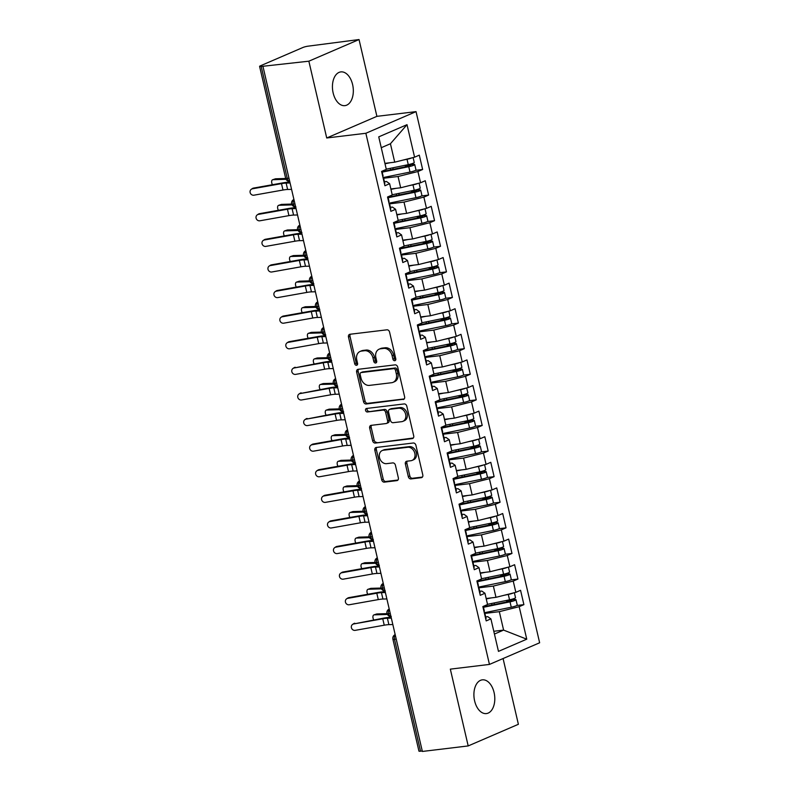 <?xml version="1.0" encoding="UTF-8"?>
<svg xmlns="http://www.w3.org/2000/svg" width="791" height="791" viewBox="0 0 791 791"><rect width="100%" height="100%" fill="white"/><g stroke="black" fill="none" stroke-linecap="round" stroke-linejoin="round"><path stroke-width="1.19" d="M394.749 360.706A1.819 1.424 -113.3 0 0 395.777 358.778L389.567 332.082A2.61 2.037 -113.3 0 0 386.928 329.817L349.948 334.267A2.61 2.037 -113.3 0 0 349.503 334.385A2.61 2.037 -113.3 0 0 348.485 337.025L354.694 363.722A1.819 1.424 -113.3 0 0 357.572 363.376L356.771 359.925A8.335 6.516 -113.3 0 1 360.034 351.471A8.335 6.516 -113.3 0 1 361.467 351.095L364.552 350.72A8.335 6.516 -113.3 0 1 372.996 357.967L373.797 361.418A1.819 1.424 -113.3 0 0 376.674 361.072L375.873 357.621A8.335 6.516 -113.3 0 1 379.136 349.177A8.335 6.516 -113.3 0 1 380.57 348.791L383.655 348.416A8.335 6.516 -113.3 0 1 392.099 355.663L392.9 359.124A1.819 1.424 -113.3 0 0 394.749 360.706M494.078 692.511A16.987 10.323 83.1 0 0 482.322 679.845A16.987 10.323 83.1 0 0 474.62 700.905A16.987 10.323 83.1 0 0 486.386 713.581A16.987 10.323 83.1 0 0 494.078 692.511M352.608 84.568A16.987 10.323 83.1 0 0 340.842 71.902A16.987 10.323 83.1 0 0 333.149 92.962A16.987 10.323 83.1 0 0 344.906 105.638A16.987 10.323 83.1 0 0 352.608 84.568M408.324 476.666A2.61 2.037 -113.3 0 0 410.964 478.931L421.336 477.675A2.61 2.037 -113.3 0 0 421.781 477.556A2.61 2.037 -113.3 0 0 422.799 474.916L415.908 445.274A2.61 2.037 -113.3 0 0 413.268 443.009L376.289 447.459A2.61 2.037 -113.3 0 0 375.844 447.577A2.61 2.037 -113.3 0 0 374.825 450.217L381.727 479.87A2.61 2.037 -113.3 0 0 384.367 482.134L396.894 480.621A2.61 2.037 -113.3 0 0 397.339 480.503A2.61 2.037 -113.3 0 0 398.357 477.863L395.411 465.177A2.61 2.037 -113.3 0 0 392.771 462.913L386.552 463.655A6.971 5.448 -113.3 0 1 379.71 458.355A6.971 5.448 -113.3 0 1 382.231 450.534A6.971 5.448 -113.3 0 1 383.427 450.217L407.77 447.281A6.971 5.448 -113.3 0 1 414.613 452.59A6.971 5.448 -113.3 0 1 412.091 460.402A6.971 5.448 -113.3 0 1 410.895 460.728L406.841 461.212A2.61 2.037 -113.3 0 0 406.396 461.331A2.61 2.037 -113.3 0 0 405.368 463.971L408.324 476.666L409.847 476.004A2.61 2.037 -113.3 0 0 412.477 478.268L422.414 477.072M308.856 61.194L326.723 137.98L376.902 116.346L359.035 39.55L308.856 61.194L261.198 66.464L287.242 178.39L288.962 178.183M326.723 137.98L365.857 133.274L489.451 664.42L450.326 669.137L468.193 745.933L422.364 751.45L263.027 66.711M403.153 399.534A2.61 2.037 -113.3 0 0 403.598 399.415A2.61 2.037 -113.3 0 0 404.616 396.775L397.715 367.133A2.61 2.037 -113.3 0 0 395.085 364.869L358.105 369.318A2.61 2.037 -113.3 0 0 357.661 369.437A2.61 2.037 -113.3 0 0 356.642 372.077L363.544 401.729A2.61 2.037 -113.3 0 0 366.174 403.993L403.993 399.178M406.811 406.198L413.713 435.851A2.61 2.037 -113.3 0 1 412.684 438.491A2.61 2.037 -113.3 0 1 412.24 438.61L375.27 443.059A2.61 2.037 -113.3 0 1 372.63 440.795L369.674 428.109A2.61 2.037 -113.3 0 1 370.702 425.469A2.61 2.037 -113.3 0 1 371.147 425.35L386.146 423.541A2.61 2.037 -113.3 0 0 386.591 423.422A2.61 2.037 -113.3 0 0 387.61 420.782L385.652 412.368A2.61 2.037 -113.3 0 0 383.012 410.104L367.4 411.982A1.819 1.424 -113.3 0 1 366.589 408.463L404.171 403.934A2.61 2.037 -113.3 0 1 406.811 406.198M365.857 133.274L416.036 111.63L539.64 642.776L489.451 664.42M407.019 124.671L414.583 157.182L394.719 162.175L390.428 143.744L407.019 124.671L378.741 136.863L386.305 169.373L381.588 171.41L384.92 185.747L389.637 183.71L392.257 194.972L387.541 197.008L390.883 211.345L395.599 209.308L398.219 220.57L393.503 222.607L396.835 236.934L401.551 234.907L404.171 246.169L399.455 248.206L402.797 262.533L407.503 260.506L410.134 271.768L405.417 273.795L408.749 288.132L413.466 286.105L416.086 297.367L411.369 299.394L414.711 313.73L419.418 311.703L422.038 322.965L417.332 324.992L420.664 339.329L425.38 337.292L428 348.564L423.284 350.591L426.626 364.928L431.332 362.891L433.952 374.153L429.246 376.19L432.578 390.527L437.294 388.49L439.915 399.752L435.198 401.788L438.53 416.125L443.247 414.089L445.867 425.35L441.16 427.387L444.493 441.724L449.209 439.687L451.829 450.949L447.113 452.986L450.445 467.323L455.161 465.286L457.781 476.548L453.065 478.585L456.407 492.912L461.123 490.885L463.744 502.147L459.027 504.183L462.359 518.51L467.076 516.483L469.696 527.745L464.979 529.772L468.321 544.109L473.028 542.082L475.658 553.344L470.942 555.371L474.274 569.708L478.99 567.671L481.61 578.943L476.894 580.97L480.236 595.307L484.942 593.27L487.563 604.532L482.856 606.568L486.188 620.905L490.904 618.869L487.76 616.654L485.704 616.901M415.611 170.322L422.641 169.482L419.299 155.145L414.583 157.182M422.641 169.482L417.925 171.509L420.545 182.78L400.671 187.774L390.853 188.95M421.563 195.921L428.593 195.08L425.261 180.744L420.545 182.78M428.593 195.08L423.877 197.107L426.497 208.369L406.623 213.362L396.815 214.549M427.526 221.52L434.546 220.679L431.214 206.342L426.497 208.369M434.546 220.679L429.839 222.706L432.459 233.968L412.586 238.961L402.767 240.148M433.478 247.118L440.508 246.278L437.176 231.941L432.459 233.968M440.508 246.278L435.792 248.305L438.412 259.567L418.538 264.56L408.729 265.746M439.44 272.717L446.46 271.867L443.128 257.54L438.412 259.567M446.46 271.867L441.754 273.904L444.374 285.165L424.5 290.159L414.682 291.345M445.392 298.316L452.422 297.465L449.08 283.138L444.374 285.165M452.422 297.465L447.706 299.502L450.326 310.764L430.452 315.757L420.644 316.944M451.354 323.915L458.375 323.064L455.043 308.727L450.326 310.764M458.375 323.064L453.658 325.101L456.288 336.363L436.414 341.356L426.596 342.543M457.307 349.513L464.337 348.663L460.995 334.326L456.288 336.363M464.337 348.663L459.62 350.7L462.241 361.962L442.367 366.955L432.558 368.131M463.259 375.112L470.289 374.262L466.957 359.925L462.241 361.962M470.289 374.262L465.573 376.298L468.193 387.56L448.329 392.554L438.511 393.73M469.221 400.711L476.251 399.86L472.909 385.524L468.193 387.56M476.251 399.86L471.535 401.887L474.155 413.159L454.281 418.152L444.473 419.329M475.173 426.3L482.203 425.459L478.871 411.122L474.155 413.159M482.203 425.459L477.487 427.486L480.107 438.748L460.243 443.751L450.425 444.928M481.136 451.898L488.166 451.058L484.824 436.721L480.107 438.748M488.166 451.058L483.449 453.085L486.07 464.347L466.196 469.34L456.377 470.526M487.088 477.497L494.118 476.657L490.786 462.32L486.07 464.347M494.118 476.657L489.402 478.684L492.022 489.945L472.148 494.939L462.34 496.125M493.05 503.096L500.07 502.245L496.738 487.918L492.022 489.945M500.07 502.245L495.364 504.282L497.984 515.544L478.11 520.537L468.292 521.724M499.002 528.695L506.032 527.844L502.7 513.517L497.984 515.544M506.032 527.844L501.316 529.881L503.936 541.143L484.062 546.136L474.254 547.323M504.965 554.293L511.985 553.443L508.653 539.106L503.936 541.143M511.985 553.443L507.278 555.48L509.898 566.742L490.025 571.735L480.206 572.921M510.917 579.892L517.947 579.042L514.605 564.705L509.898 566.742M517.947 579.042L513.23 581.078L515.851 592.34L495.977 597.334L486.168 598.51M516.879 605.491L523.899 604.64L520.567 590.304L515.851 592.34M523.899 604.64L519.183 606.677L526.757 639.187L498.468 651.379L490.904 618.869M479.751 591.302L481.798 591.055L484.942 593.27M493.792 631.277L503.6 630.101L499.319 611.67L484.893 613.401M519.183 606.677L499.319 611.67M494.434 634.056L503.6 630.101L526.757 639.187M473.789 565.703L475.846 565.456L478.99 567.671M495.977 597.334L493.357 586.072L478.931 587.812M513.23 581.078L493.357 586.072M467.837 540.105L469.884 539.857L473.028 542.082M490.025 571.735L487.404 560.473L472.978 562.213M507.278 555.48L487.404 560.473M461.875 514.506L463.931 514.259L467.076 516.483M484.062 546.136L481.442 534.874L467.016 536.614M501.316 529.881L481.442 534.874M455.923 488.907L457.969 488.66L461.123 490.885M478.11 520.537L475.49 509.275L461.064 511.016M495.364 504.282L475.49 509.275M449.96 463.308L452.017 463.061L455.161 465.286M472.148 494.939L469.528 483.677L455.112 485.417M489.402 478.684L469.528 483.677M444.008 437.71L446.065 437.463L449.209 439.687M466.196 469.34L463.575 458.078L449.15 459.818M483.449 453.085L463.575 458.078M438.046 412.121L440.103 411.874L443.247 414.089M460.243 443.751L457.613 432.479L443.197 434.219M477.487 427.486L457.613 432.479M432.094 386.522L434.15 386.275L437.294 388.49M454.281 418.152L451.661 406.89L437.235 408.621M471.535 401.887L451.661 406.89M426.131 360.923L428.188 360.676L431.332 362.891M448.329 392.554L445.709 381.292L431.283 383.022M465.573 376.298L445.709 381.292M420.179 335.325L422.236 335.077L425.38 337.292M442.367 366.955L439.747 355.693L425.321 357.423M459.62 350.7L439.747 355.693M414.227 309.726L416.274 309.479L419.418 311.703M436.414 341.356L433.794 330.094L419.368 331.834M453.658 325.101L433.794 330.094M408.265 284.127L410.321 283.88L413.466 286.105M430.452 315.757L427.832 304.495L413.406 306.236M447.706 299.502L427.832 304.495M402.312 258.528L404.359 258.281L407.503 260.506M424.5 290.159L421.88 278.897L407.454 280.637M441.754 273.904L421.88 278.897M396.35 232.93L398.407 232.683L401.551 234.907M418.538 264.56L415.918 253.298L401.492 255.038M435.792 248.305L415.918 253.298M390.398 207.331L392.445 207.084L395.599 209.308M412.586 238.961L409.965 227.699L395.54 229.439M429.839 222.706L409.965 227.699M384.436 181.742L386.492 181.495L389.637 183.71M406.623 213.362L404.003 202.101L389.587 203.841M423.877 197.107L404.003 202.101M359.035 39.55L308.342 46.135A3.985 0.564 -13.1 0 0 302.913 47.49L260.338 65.851A3.985 0.564 -13.1 0 0 259.596 66.375A3.985 0.564 -13.1 0 0 261.198 66.464M400.671 187.774L398.051 176.502L383.625 178.242M417.925 171.509L398.051 176.502M422.265 750.995L420.545 751.193A3.985 0.564 166.9 0 1 418.943 751.114L392.9 639.187A3.985 0.564 166.9 0 0 394.491 639.276L420.545 751.193M468.193 745.933L518.382 724.289L503.076 658.547M376.902 116.346L416.036 111.63M390.428 143.744L381.252 147.699M394.719 162.175L384.901 163.351M294.954 203.9L293.234 204.108A3.985 0.564 166.9 0 1 291.632 204.029L291.632 204.029A3.985 3.985 0 0 1 293.916 199.48M300.906 229.499L299.186 229.706A3.985 0.564 166.9 0 1 297.594 229.627L297.594 229.627A3.985 3.985 0 0 1 299.878 225.079M306.868 255.097L305.148 255.305A3.985 0.564 166.9 0 1 303.546 255.226L303.546 255.226A3.985 3.985 0 0 1 305.83 250.668M312.821 280.696L311.1 280.904A3.985 0.564 166.9 0 1 309.508 280.825A3.985 0.564 166.9 0 1 309.499 280.825A3.985 3.985 0 0 1 311.792 276.267M318.773 306.295L317.053 306.503A3.985 0.564 166.9 0 1 315.461 306.424L315.461 306.424A3.985 3.985 0 0 1 317.745 301.865M324.735 331.894L323.015 332.101A3.985 0.564 166.9 0 1 321.413 332.022L321.413 332.022A3.985 3.985 0 0 1 323.707 327.464M330.687 357.492L328.967 357.7A3.985 0.564 166.9 0 1 327.375 357.621L327.375 357.621A3.985 3.985 0 0 1 329.659 353.063M336.65 383.091L334.929 383.299A3.985 0.564 166.9 0 1 333.327 383.22A3.985 0.564 166.9 0 1 333.327 383.21A3.985 3.985 0 0 1 335.621 378.662M342.602 408.69L340.881 408.898A3.985 0.564 166.9 0 1 339.29 408.818A3.985 0.564 166.9 0 1 339.29 408.809A3.985 3.985 0 0 1 341.574 404.26M348.564 434.279L346.844 434.486A3.985 0.564 166.9 0 1 345.242 434.407L345.242 434.407A3.985 3.985 0 0 1 347.536 429.859M354.516 459.878L352.796 460.085A3.985 0.564 166.9 0 1 351.204 460.006L351.204 460.006A3.985 3.985 0 0 1 353.488 455.458M360.478 485.476L358.758 485.684A3.985 0.564 166.9 0 1 357.156 485.605L357.156 485.605A3.985 3.985 0 0 1 359.44 481.057M366.431 511.075L364.71 511.283A3.985 0.564 166.9 0 1 363.118 511.204L363.118 511.204A3.985 3.985 0 0 1 365.402 506.645M372.393 536.674L370.672 536.881A3.985 0.564 166.9 0 1 369.071 536.802L369.071 536.802A3.985 3.985 0 0 1 371.355 532.244M378.345 562.272L376.625 562.48A3.985 0.564 166.9 0 1 375.033 562.401A3.985 0.564 166.9 0 1 375.023 562.401A3.985 3.985 0 0 1 377.317 557.843M384.297 587.871L382.577 588.079A3.985 0.564 166.9 0 1 380.985 588L380.985 588A3.985 3.985 0 0 1 383.269 583.442M390.26 613.47L388.539 613.678A3.985 0.564 166.9 0 1 386.937 613.598A3.985 0.564 166.9 0 1 386.937 613.589A3.985 3.985 0 0 1 389.231 609.04M395.688 359.984A1.819 1.424 -113.3 0 1 394.422 358.461L393.611 355.011A8.335 6.516 -113.3 0 0 385.168 347.763L383.655 348.416M379.136 349.177L380.659 348.515A8.335 6.516 -113.3 0 1 382.093 348.129L385.168 347.763M360.034 351.471L361.556 350.818A8.335 6.516 -113.3 0 1 362.99 350.433L366.075 350.067A8.335 6.516 -113.3 0 1 374.519 357.314L375.32 360.765A1.819 1.424 -113.3 0 0 376.585 362.288M350.393 334.217A2.61 2.037 -113.3 0 0 350.008 336.373L356.217 363.069A1.819 1.424 -113.3 0 0 357.483 364.582M358.55 369.268A2.61 2.037 -113.3 0 0 358.165 371.424L365.056 401.067A2.61 2.037 -113.3 0 0 367.696 403.341L404.231 398.931M395.49 370.237A1.819 1.424 -113.3 0 0 393.641 368.655L361.19 372.561A1.819 1.424 -113.3 0 0 360.162 374.499L361.003 378.138A8.335 6.516 -113.3 0 0 369.446 385.385L391.634 382.715A8.335 6.516 -113.3 0 0 393.068 382.33A8.335 6.516 -113.3 0 0 396.331 373.886L395.49 370.237L397.003 369.585A1.819 1.424 -113.3 0 0 395.164 367.993L393.641 368.655M362.12 372.166A1.819 1.424 -113.3 0 1 362.703 371.908L395.164 367.993M393.068 382.33L394.58 381.677A8.335 6.516 -113.3 0 0 397.853 373.223L396.331 373.886M397.003 369.585L397.853 373.223M413.317 438.006L375.27 443.059M371.592 425.291A2.61 2.037 -113.3 0 0 371.197 427.456L374.153 440.142A2.61 2.037 -113.3 0 0 376.793 442.406M386.591 423.422L388.114 422.77A2.61 2.037 -113.3 0 0 389.132 420.13L387.175 411.706A2.61 2.037 -113.3 0 0 384.535 409.441L367.4 411.982M367.242 408.383A1.819 1.424 -113.3 0 0 368.922 411.32M401.699 421.672A6.971 5.448 -113.3 0 0 402.896 421.346A6.971 5.448 -113.3 0 0 405.417 413.525A6.971 5.448 -113.3 0 0 398.575 408.225L389.993 409.263A2.61 2.037 -113.3 0 0 389.548 409.382A2.61 2.037 -113.3 0 0 388.529 412.022L390.487 420.436A2.61 2.037 -113.3 0 0 393.127 422.701L401.699 421.672M402.896 421.346L404.419 420.693A6.971 5.448 -113.3 0 0 406.94 412.872A6.971 5.448 -113.3 0 0 400.098 407.573L398.575 408.225M389.548 409.382L391.07 408.72A2.61 2.037 -113.3 0 1 391.515 408.601L400.098 407.573M407.286 461.163A2.61 2.037 -113.3 0 0 406.89 463.318L409.847 476.004M412.091 460.402L413.614 459.749A6.971 5.448 -113.3 0 0 416.135 451.928A6.971 5.448 -113.3 0 0 409.283 446.628L407.77 447.281M382.231 450.534L383.754 449.881A6.971 5.448 -113.3 0 1 384.95 449.565L409.283 446.628M376.734 447.409A2.61 2.037 -113.3 0 0 376.348 449.565L383.24 479.208A2.61 2.037 -113.3 0 0 385.879 481.482L397.972 480.018M412.052 157.814A5.31 0.742 166.9 0 1 412.022 157.824A5.31 0.742 166.9 0 1 407.029 159.278L402.866 160.128M386.245 169.155L408.275 164.647A5.31 0.742 -13.1 0 0 413.268 163.203A5.31 0.742 -13.1 0 0 414.257 162.501L413.11 157.547M382.093 171.647L410.727 165.695M382.201 172.122L408.759 166.693A5.31 0.742 -13.1 0 0 413.752 165.25A5.31 0.742 -13.1 0 0 414.731 164.558A5.31 0.742 -13.1 0 0 412.635 164.439L407.81 165.012A1.058 0.831 66.8 0 1 407.246 164.854M414.731 164.558L415.987 169.927A5.31 0.742 166.9 0 1 414.998 170.629A5.31 0.742 166.9 0 1 410.005 172.072L383.022 177.589M275.05 178.993A3.322 1.879 71.3 0 1 275.337 178.845A3.322 1.879 71.3 0 1 275.654 178.786L272.964 179.695A3.322 1.879 -108.7 0 0 272.638 179.755A3.322 1.879 -108.7 0 0 272.5 184.708M404.913 165.339A1.058 0.831 -113.2 0 0 405.823 165.873L410.638 165.299M390.171 162.719L384.999 163.777M285.689 178.489L275.654 178.786M272.964 179.695L286.026 179.3M252.448 188.792A3.322 3.075 -123.5 0 0 250.332 193.133A3.322 3.075 -123.5 0 0 253.941 195.189L282.98 190.028L281.487 183.631L252.448 188.792L253.535 188.08L282.575 182.919A13.269 1.859 166.9 0 1 288.844 182.167L289.882 182.138M251.36 189.227L252.448 188.505A3.322 3.075 56.5 0 1 253.535 188.08M381.994 171.232L383.091 175.948A5.31 0.742 166.9 0 1 382.735 176.334M384.466 183.759A5.31 0.742 -13.1 0 0 384.822 183.374L383.566 177.995A5.31 0.742 166.9 0 1 383.21 178.38M290.079 182.978L286.134 183.077A9.818 1.374 -13.1 0 0 281.487 183.631M291.572 189.375L287.617 189.474A9.818 1.374 -13.1 0 0 282.98 190.028M418.014 183.413A5.31 0.742 166.9 0 1 417.974 183.423A5.31 0.742 166.9 0 1 412.981 184.867L408.818 185.717M392.207 194.754L414.237 190.245A5.31 0.742 -13.1 0 0 419.23 188.802A5.31 0.742 -13.1 0 0 420.219 188.1L419.062 183.146M388.045 197.246L416.689 191.293M388.163 197.72L414.711 192.292A5.31 0.742 -13.1 0 0 419.705 190.849A5.31 0.742 -13.1 0 0 420.693 190.147A5.31 0.742 -13.1 0 0 418.587 190.038L413.772 190.611A1.058 0.831 66.8 0 1 413.209 190.453M420.693 190.147L421.939 195.525A5.31 0.742 166.9 0 1 420.96 196.227A5.31 0.742 166.9 0 1 415.957 197.671L388.984 203.188M281.003 204.592A3.322 1.879 71.3 0 1 281.289 204.444A3.322 1.879 71.3 0 1 281.616 204.385L278.916 205.294A3.322 1.879 -108.7 0 0 278.6 205.353A3.322 1.879 -108.7 0 0 278.452 210.307M410.865 190.938A1.058 0.831 -113.2 0 0 411.775 191.471L416.59 190.898M396.133 188.317L390.952 189.375M291.652 204.078L281.616 204.385M278.916 205.294L291.978 204.899M423.966 209.012A5.31 0.742 166.9 0 1 423.936 209.022A5.31 0.742 166.9 0 1 418.943 210.465L414.781 211.316M398.16 220.343L420.189 215.844A5.31 0.742 -13.1 0 0 425.182 214.401A5.31 0.742 -13.1 0 0 426.171 213.699L425.014 208.745M394.007 222.844L422.641 216.892M394.116 223.319L420.664 217.891A5.31 0.742 -13.1 0 0 425.667 216.447A5.31 0.742 -13.1 0 0 426.646 215.745A5.31 0.742 -13.1 0 0 424.54 215.636L419.724 216.21A1.058 0.831 66.8 0 1 419.161 216.052M426.646 215.745L427.901 221.124A5.31 0.742 166.9 0 1 426.913 221.826A5.31 0.742 166.9 0 1 421.919 223.27L394.936 228.787M286.965 230.191A3.322 1.879 71.3 0 1 287.252 230.033A3.322 1.879 71.3 0 1 287.568 229.983L284.879 230.893A3.322 1.879 -108.7 0 0 284.552 230.952A3.322 1.879 -108.7 0 0 284.414 235.906M416.817 216.536A1.058 0.831 -113.2 0 0 417.737 217.07L422.552 216.487M402.085 213.916L396.914 214.974M297.604 229.677L287.568 229.983M284.879 230.893L297.94 230.497M429.928 234.611A5.31 0.742 166.9 0 1 429.889 234.62A5.31 0.742 166.9 0 1 424.896 236.064L420.733 236.914M404.122 245.942L426.151 241.443A5.31 0.742 -13.1 0 0 431.144 239.999A5.31 0.742 -13.1 0 0 432.133 239.297L430.976 234.344M399.959 248.433L428.603 242.491M400.068 248.918L426.626 243.49A5.31 0.742 -13.1 0 0 431.619 242.046A5.31 0.742 -13.1 0 0 432.608 241.344A5.31 0.742 -13.1 0 0 430.502 241.235L425.687 241.809A1.058 0.831 66.8 0 1 425.123 241.651M432.608 241.344L433.854 246.723A5.31 0.742 166.9 0 1 432.875 247.425A5.31 0.742 166.9 0 1 427.872 248.868L400.899 254.386M292.917 255.78A3.322 1.879 71.3 0 1 293.204 255.631A3.322 1.879 71.3 0 1 293.53 255.582L290.831 256.492A3.322 1.879 -108.7 0 0 290.515 256.551A3.322 1.879 -108.7 0 0 290.366 261.495M422.78 242.135A1.058 0.831 -113.2 0 0 423.689 242.659L428.504 242.086M408.037 239.515L402.866 240.573M303.556 255.275L293.53 255.582M290.831 256.492L303.892 256.096M435.881 260.209A5.31 0.742 166.9 0 1 435.851 260.219A5.31 0.742 166.9 0 1 430.858 261.663L426.695 262.513M410.074 271.54L432.104 267.042A5.31 0.742 -13.1 0 0 437.097 265.598A5.31 0.742 -13.1 0 0 438.085 264.896L436.929 259.942M405.921 274.032L434.556 268.09M406.03 274.517L432.578 269.088A5.31 0.742 -13.1 0 0 437.571 267.645A5.31 0.742 -13.1 0 0 438.56 266.943A5.31 0.742 -13.1 0 0 436.454 266.834L431.639 267.407A1.058 0.831 66.8 0 1 431.075 267.249M438.56 266.943L439.816 272.322A5.31 0.742 166.9 0 1 438.827 273.014A5.31 0.742 166.9 0 1 433.834 274.467L406.851 279.974M298.879 281.378A3.322 1.879 71.3 0 1 299.166 281.23A3.322 1.879 71.3 0 1 299.482 281.181L296.783 282.09A3.322 1.879 -108.7 0 0 296.467 282.14A3.322 1.879 -108.7 0 0 296.328 287.093M428.732 267.724A1.058 0.831 -113.2 0 0 429.651 268.258L434.467 267.684M414 265.114L408.828 266.171M309.518 280.874L299.482 281.181M296.783 282.09L309.854 281.695M258.41 214.391A3.322 3.075 -123.5 0 0 256.284 218.731A3.322 3.075 -123.5 0 0 259.893 220.788L288.933 215.627L287.449 209.229L258.41 214.391L259.488 213.669L288.527 208.517A13.269 1.859 166.9 0 1 294.796 207.766L295.844 207.736M257.322 214.826L258.4 214.104A3.322 3.075 56.5 0 1 259.488 213.669M387.956 196.83L389.043 201.547A5.31 0.742 166.9 0 1 388.688 201.932M390.418 209.358A5.31 0.742 -13.1 0 0 390.774 208.962L389.528 203.594A5.31 0.742 166.9 0 1 389.172 203.979M389.034 203.406A5.31 0.742 166.9 0 1 389.528 203.594M296.042 208.577L292.087 208.676A9.818 1.374 -13.1 0 0 287.449 209.229M297.525 214.974L293.58 215.073A9.818 1.374 -13.1 0 0 288.933 215.627M264.362 239.989A3.322 3.075 -123.5 0 0 262.246 244.33A3.322 3.075 -123.5 0 0 265.855 246.387L294.895 241.225L293.402 234.828L264.362 239.989L265.45 239.268L294.489 234.116A13.269 1.859 166.9 0 1 300.758 233.365L301.796 233.335M263.274 240.424L264.362 239.703A3.322 3.075 56.5 0 1 265.45 239.268M393.908 222.429L395.006 227.146A5.31 0.742 166.9 0 1 394.65 227.531M396.37 234.947A5.31 0.742 -13.1 0 0 396.736 234.561L395.48 229.192A5.31 0.742 166.9 0 1 395.124 229.578M394.986 229.004A5.31 0.742 166.9 0 1 395.48 229.192M301.994 234.176L298.049 234.274A9.818 1.374 -13.1 0 0 293.402 234.828M303.487 240.573L299.532 240.672A9.818 1.374 -13.1 0 0 294.895 241.225M270.324 265.588A3.322 3.075 -123.5 0 0 268.198 269.929A3.322 3.075 -123.5 0 0 271.807 271.985L300.847 266.824L299.364 260.427L270.324 265.588L271.402 264.866L300.442 259.705A13.269 1.859 166.9 0 1 306.71 258.964L307.758 258.934M269.237 266.023L270.314 265.301A3.322 3.075 56.5 0 1 271.402 264.866M399.86 248.028L400.958 252.734A5.31 0.742 166.9 0 1 400.602 253.13M402.332 260.546A5.31 0.742 -13.1 0 0 402.688 260.16L401.442 254.791A5.31 0.742 166.9 0 1 401.077 255.177M400.948 254.593A5.31 0.742 166.9 0 1 401.442 254.791M307.946 259.764L304.001 259.873A9.818 1.374 -13.1 0 0 299.364 260.427M309.439 266.171L305.494 266.27A9.818 1.374 -13.1 0 0 300.847 266.824M276.277 291.187A3.322 3.075 -123.5 0 0 274.161 295.527A3.322 3.075 -123.5 0 0 277.77 297.584L306.809 292.423L305.316 286.026L276.277 291.187L277.364 290.465L306.404 285.304A13.269 1.859 166.9 0 1 312.672 284.562L313.711 284.533M275.189 291.612L276.277 290.9A3.322 3.075 56.5 0 1 277.364 290.465M405.823 273.627L406.92 278.333A5.31 0.742 166.9 0 1 406.564 278.719M408.285 286.144A5.31 0.742 -13.1 0 0 408.65 285.759L407.395 280.38A5.31 0.742 166.9 0 1 407.039 280.775M406.9 280.192A5.31 0.742 166.9 0 1 407.395 280.38M313.908 285.363L309.953 285.472A9.818 1.374 -13.1 0 0 305.316 286.026M315.391 291.77L311.446 291.869A9.818 1.374 -13.1 0 0 306.809 292.423M441.843 285.798A5.31 0.742 166.9 0 1 441.803 285.818A5.31 0.742 166.9 0 1 436.81 287.262L432.647 288.112M416.036 297.139L438.066 292.64A5.31 0.742 -13.1 0 0 443.059 291.197A5.31 0.742 -13.1 0 0 444.038 290.495L442.891 285.541M411.874 299.631L440.518 293.688M411.982 300.115L438.54 294.687A5.31 0.742 -13.1 0 0 443.533 293.243A5.31 0.742 -13.1 0 0 444.522 292.541A5.31 0.742 -13.1 0 0 442.416 292.433L437.601 293.006A1.058 0.831 66.8 0 1 437.037 292.848M444.522 292.541L445.768 297.92A5.31 0.742 166.9 0 1 444.779 298.612A5.31 0.742 166.9 0 1 439.786 300.056L412.813 305.573M304.832 306.977A3.322 1.879 71.3 0 1 305.118 306.829A3.322 1.879 71.3 0 1 305.435 306.77L302.745 307.689A3.322 1.879 -108.7 0 0 302.429 307.739A3.322 1.879 -108.7 0 0 302.281 312.692M434.694 293.323A1.058 0.831 -113.2 0 0 435.604 293.856L440.419 293.283M419.952 290.712L414.781 291.76M315.471 306.473L305.435 306.77M302.745 307.689L315.807 307.294M282.239 316.786A3.322 3.075 -123.5 0 0 280.113 321.126A3.322 3.075 -123.5 0 0 283.722 323.183L312.761 318.022L311.278 311.624L282.239 316.786L283.316 316.064L312.356 310.903A13.269 1.859 166.9 0 1 318.625 310.151L319.673 310.131M281.151 317.211L282.229 316.499A3.322 3.075 56.5 0 1 283.316 316.064M411.775 299.225L412.872 303.932A5.31 0.742 166.9 0 1 412.516 304.317M414.247 311.743A5.31 0.742 -13.1 0 0 414.603 311.357L413.347 305.979A5.31 0.742 166.9 0 1 412.991 306.364M319.861 310.962L315.916 311.071A9.818 1.374 -13.1 0 0 311.278 311.624M321.354 317.359L317.409 317.468A9.818 1.374 -13.1 0 0 312.761 318.022M447.795 311.397A5.31 0.742 166.9 0 1 447.765 311.417A5.31 0.742 166.9 0 1 442.772 312.86L438.6 313.711M421.989 322.738L444.018 318.239A5.31 0.742 -13.1 0 0 449.011 316.786A5.31 0.742 -13.1 0 0 450 316.093L448.843 311.14M417.826 325.23L446.47 319.277M417.945 325.714L444.493 320.286A5.31 0.742 -13.1 0 0 449.486 318.842A5.31 0.742 -13.1 0 0 450.475 318.14A5.31 0.742 -13.1 0 0 448.368 318.031L443.553 318.605A1.058 0.831 66.8 0 1 442.99 318.447M450.475 318.14L451.73 323.519A5.31 0.742 166.9 0 1 450.741 324.211A5.31 0.742 166.9 0 1 445.748 325.655L418.765 331.172M310.794 332.576A3.322 1.879 71.3 0 1 311.081 332.428A3.322 1.879 71.3 0 1 311.397 332.368L308.698 333.288A3.322 1.879 -108.7 0 0 308.381 333.337A3.322 1.879 -108.7 0 0 308.243 338.291M440.646 318.921A1.058 0.831 -113.2 0 0 441.566 319.455L446.381 318.882M425.914 316.301L420.743 317.359M321.433 332.072L311.397 332.368M308.698 333.288L321.769 332.892M288.191 342.374A3.322 3.075 -123.5 0 0 286.075 346.715A3.322 3.075 -123.5 0 0 289.684 348.782L318.724 343.62L317.231 337.223L288.191 342.374L289.269 341.663L318.318 336.501A13.269 1.859 166.9 0 1 324.587 335.75L325.625 335.73M287.103 342.81L288.181 342.098A3.322 3.075 56.5 0 1 289.269 341.663M417.737 324.824L418.835 329.531A5.31 0.742 166.9 0 1 418.479 329.916M420.199 337.342A5.31 0.742 -13.1 0 0 420.555 336.956L419.309 331.577A5.31 0.742 166.9 0 1 418.953 331.963M418.815 331.389A5.31 0.742 166.9 0 1 419.309 331.577M325.823 336.561L321.868 336.669A9.818 1.374 -13.1 0 0 317.231 337.223M327.306 342.958L323.361 343.067A9.818 1.374 -13.1 0 0 318.724 343.62M453.757 336.996A5.31 0.742 166.9 0 1 453.718 337.015A5.31 0.742 166.9 0 1 448.724 338.459L444.562 339.309M427.951 348.337L449.97 343.828A5.31 0.742 -13.1 0 0 454.973 342.384A5.31 0.742 -13.1 0 0 455.952 341.692L454.805 336.739M423.788 350.828L452.432 344.876M423.897 351.313L450.455 345.885A5.31 0.742 -13.1 0 0 455.448 344.431A5.31 0.742 -13.1 0 0 456.437 343.739A5.31 0.742 -13.1 0 0 454.331 343.63L449.515 344.204A1.058 0.831 66.8 0 1 448.942 344.045M456.437 343.739L457.682 349.108A5.31 0.742 166.9 0 1 456.694 349.81A5.31 0.742 166.9 0 1 451.701 351.253L424.727 356.771M316.746 358.175A3.322 1.879 71.3 0 1 317.033 358.026A3.322 1.879 71.3 0 1 317.349 357.967L314.66 358.877A3.322 1.879 -108.7 0 0 314.343 358.936A3.322 1.879 -108.7 0 0 314.195 363.89M446.608 344.52A1.058 0.831 -113.2 0 0 447.518 345.054L452.333 344.481M431.866 341.9L426.695 342.958M327.385 357.67L317.349 357.967M314.66 358.877L327.721 358.491M294.153 367.973A3.322 3.075 -123.5 0 0 292.027 372.314A3.322 3.075 -123.5 0 0 295.636 374.38L324.676 369.219L323.193 362.822L294.153 367.973L324.27 362.1A13.269 1.859 166.9 0 1 330.539 361.349L331.587 361.319M293.056 368.408L294.143 367.696A3.322 3.075 56.5 0 1 295.231 367.261M423.689 350.413L424.787 355.129A5.31 0.742 166.9 0 1 424.431 355.515M426.161 362.94A5.31 0.742 -13.1 0 0 426.517 362.555L425.261 357.176A5.31 0.742 166.9 0 1 424.905 357.562M331.775 362.159L327.83 362.258A9.818 1.374 -13.1 0 0 323.193 362.822M333.268 368.557L329.313 368.665A9.818 1.374 -13.1 0 0 324.676 369.219M459.709 362.594A5.31 0.742 166.9 0 1 459.68 362.614A5.31 0.742 166.9 0 1 454.677 364.058L450.514 364.908M433.903 373.935L455.932 369.427A5.31 0.742 -13.1 0 0 460.926 367.983A5.31 0.742 -13.1 0 0 461.914 367.291L460.757 362.327M429.74 376.427L458.385 370.475M429.859 376.902L456.407 371.473A5.31 0.742 -13.1 0 0 461.4 370.03A5.31 0.742 -13.1 0 0 462.389 369.338A5.31 0.742 -13.1 0 0 460.283 369.219L455.468 369.793A1.058 0.831 66.8 0 1 454.904 369.644M462.389 369.338L463.645 374.707A5.31 0.742 166.9 0 1 462.656 375.409A5.31 0.742 166.9 0 1 457.663 376.852L430.68 382.369M322.698 383.773A3.322 1.879 71.3 0 1 322.995 383.625A3.322 1.879 71.3 0 1 323.311 383.566L320.612 384.475A3.322 1.879 -108.7 0 0 320.296 384.535A3.322 1.879 -108.7 0 0 320.157 389.488M452.561 370.119A1.058 0.831 -113.2 0 0 453.47 370.653L458.296 370.079M437.828 367.499L432.657 368.557M333.347 383.269L323.311 383.566M320.612 384.475L333.683 384.09M300.105 393.572A3.322 3.075 -123.5 0 0 297.989 397.913A3.322 3.075 -123.5 0 0 301.598 399.969L330.638 394.818L329.145 388.411L300.105 393.572L330.223 387.699A13.269 1.859 166.9 0 1 336.501 386.947L337.539 386.918M299.018 394.007L300.096 393.295A3.322 3.075 56.5 0 1 301.183 392.86M429.651 376.012L430.749 380.728A5.31 0.742 166.9 0 1 430.393 381.114M432.113 388.539A5.31 0.742 -13.1 0 0 432.469 388.154L431.224 382.775A5.31 0.742 166.9 0 1 430.868 383.16M430.729 382.587A5.31 0.742 166.9 0 1 431.224 382.775M337.737 387.758L333.782 387.857A9.818 1.374 -13.1 0 0 329.145 388.411M339.22 394.155L335.275 394.264A9.818 1.374 -13.1 0 0 330.638 394.818M465.662 388.193A5.31 0.742 166.9 0 1 465.632 388.213A5.31 0.742 166.9 0 1 460.639 389.656L456.476 390.507M439.865 399.534L461.885 395.025A5.31 0.742 -13.1 0 0 466.888 393.582A5.31 0.742 -13.1 0 0 467.867 392.88L466.72 387.926M435.703 402.026L464.337 396.073M435.811 402.5L462.369 397.072A5.31 0.742 -13.1 0 0 467.362 395.629A5.31 0.742 -13.1 0 0 468.341 394.936A5.31 0.742 -13.1 0 0 466.245 394.818L461.42 395.391A1.058 0.831 66.8 0 1 460.856 395.233M468.341 394.936L469.597 400.305A5.31 0.742 166.9 0 1 468.608 401.007A5.31 0.742 166.9 0 1 463.615 402.451L436.642 407.968M328.66 409.372A3.322 1.879 71.3 0 1 328.947 409.224A3.322 1.879 71.3 0 1 329.264 409.165L326.574 410.074A3.322 1.879 -108.7 0 0 326.258 410.134A3.322 1.879 -108.7 0 0 326.11 415.087M458.523 395.718A1.058 0.831 -113.2 0 0 459.433 396.251L464.248 395.678M443.781 393.097L438.61 394.155M339.299 408.868L329.264 409.165M326.574 410.074L339.636 409.689M306.058 419.171A3.322 3.075 -123.5 0 0 303.942 423.511A3.322 3.075 -123.5 0 0 307.551 425.568L336.59 420.416L335.097 414.009L306.058 419.171L336.185 413.298A13.269 1.859 166.9 0 1 342.454 412.546L343.492 412.516M304.97 419.606L306.058 418.884A3.322 3.075 56.5 0 1 307.145 418.459M435.604 401.61L436.701 406.327A5.31 0.742 166.9 0 1 436.345 406.712M438.076 414.138A5.31 0.742 -13.1 0 0 438.432 413.752L437.176 408.374A5.31 0.742 166.9 0 1 436.82 408.759M343.69 413.357L339.744 413.456A9.818 1.374 -13.1 0 0 335.097 414.009M345.183 419.754L341.228 419.853A9.818 1.374 -13.1 0 0 336.59 420.416M471.624 413.792A5.31 0.742 166.9 0 1 471.594 413.802A5.31 0.742 166.9 0 1 466.591 415.245L462.428 416.106M445.817 425.133L467.847 420.624A5.31 0.742 -13.1 0 0 472.84 419.181A5.31 0.742 -13.1 0 0 473.829 418.479L472.672 413.525M441.655 427.624L470.299 421.672M441.774 428.099L468.321 422.671A5.31 0.742 -13.1 0 0 473.315 421.227A5.31 0.742 -13.1 0 0 474.303 420.525A5.31 0.742 -13.1 0 0 472.197 420.416L467.382 420.99A1.058 0.831 66.8 0 1 466.819 420.832M474.303 420.525L475.549 425.904A5.31 0.742 166.9 0 1 474.57 426.606A5.31 0.742 166.9 0 1 469.577 428.05L442.594 433.567M334.613 434.971A3.322 1.879 71.3 0 1 334.9 434.823A3.322 1.879 71.3 0 1 335.226 434.763L332.527 435.673A3.322 1.879 -108.7 0 0 332.21 435.732A3.322 1.879 -108.7 0 0 332.072 440.686M464.475 421.316A1.058 0.831 -113.2 0 0 465.385 421.85L470.21 421.277M449.743 418.696L444.572 419.754M345.262 434.457L335.226 434.763M332.527 435.673L345.588 435.277M312.02 444.769A3.322 3.075 -123.5 0 0 309.904 449.11A3.322 3.075 -123.5 0 0 313.503 451.167L342.552 446.005L341.059 439.608L312.02 444.769L313.098 444.048L342.137 438.896A13.269 1.859 166.9 0 1 348.416 438.145L349.454 438.115M310.932 445.204L312.01 444.483A3.322 3.075 56.5 0 1 313.098 444.048M441.566 427.209L442.663 431.926A5.31 0.742 166.9 0 1 442.298 432.311M444.028 439.737A5.31 0.742 -13.1 0 0 444.384 439.351L443.138 433.972A5.31 0.742 166.9 0 1 442.782 434.358M442.644 433.784A5.31 0.742 166.9 0 1 443.138 433.972M349.652 438.956L345.697 439.054A9.818 1.374 -13.1 0 0 341.059 439.608M351.135 445.353L347.19 445.452A9.818 1.374 -13.1 0 0 342.552 446.005M477.576 439.391A5.31 0.742 166.9 0 1 477.546 439.4A5.31 0.742 166.9 0 1 472.553 440.844L468.391 441.694M451.77 450.722L473.799 446.223A5.31 0.742 -13.1 0 0 478.792 444.779A5.31 0.742 -13.1 0 0 479.781 444.077L478.634 439.124M447.617 453.223L476.251 447.271M447.726 453.698L474.274 448.27A5.31 0.742 -13.1 0 0 479.277 446.826A5.31 0.742 -13.1 0 0 480.256 446.124A5.31 0.742 -13.1 0 0 478.16 446.015L473.334 446.589A1.058 0.831 66.8 0 1 472.771 446.431M480.256 446.124L481.511 451.503A5.31 0.742 166.9 0 1 480.523 452.205A5.31 0.742 166.9 0 1 475.529 453.648L448.546 459.166M340.575 460.57A3.322 1.879 71.3 0 1 340.862 460.421A3.322 1.879 71.3 0 1 341.178 460.362L338.489 461.272A3.322 1.879 -108.7 0 0 338.162 461.331A3.322 1.879 -108.7 0 0 338.024 466.285M470.437 446.915A1.058 0.831 -113.2 0 0 471.347 447.449L476.162 446.875M455.695 444.295L450.524 445.353M351.214 460.055L341.178 460.362M338.489 461.272L351.55 460.876M317.972 470.368A3.322 3.075 -123.5 0 0 315.856 474.709A3.322 3.075 -123.5 0 0 319.465 476.765L348.505 471.604L347.012 465.207L317.972 470.368L319.06 469.646L348.099 464.495A13.269 1.859 166.9 0 1 354.368 463.744L355.406 463.714M316.884 470.803L317.972 470.081A3.322 3.075 56.5 0 1 319.06 469.646M447.518 452.808L448.616 457.524A5.31 0.742 166.9 0 1 448.26 457.91M449.99 465.326A5.31 0.742 -13.1 0 0 450.346 464.94L449.09 459.571A5.31 0.742 166.9 0 1 448.734 459.957M355.604 464.554L351.659 464.653A9.818 1.374 -13.1 0 0 347.012 465.207M357.097 470.952L353.142 471.05A9.818 1.374 -13.1 0 0 348.505 471.604M483.538 464.989A5.31 0.742 166.9 0 1 483.499 464.999A5.31 0.742 166.9 0 1 478.506 466.443L474.343 467.293M457.732 476.32L479.761 471.822A5.31 0.742 -13.1 0 0 484.754 470.378A5.31 0.742 -13.1 0 0 485.743 469.676L484.586 464.722M453.569 478.812L482.213 472.87M453.688 479.297L480.236 473.868A5.31 0.742 -13.1 0 0 485.229 472.425A5.31 0.742 -13.1 0 0 486.218 471.723A5.31 0.742 -13.1 0 0 484.112 471.614L479.297 472.187A1.058 0.831 66.8 0 1 478.733 472.029M486.218 471.723L487.464 477.102A5.31 0.742 166.9 0 1 486.485 477.804A5.31 0.742 166.9 0 1 481.482 479.247L454.509 484.764M346.527 486.158A3.322 1.879 71.3 0 1 346.814 486.01A3.322 1.879 71.3 0 1 347.14 485.961L344.441 486.87A3.322 1.879 -108.7 0 0 344.125 486.93A3.322 1.879 -108.7 0 0 343.976 491.873M476.39 472.514A1.058 0.831 -113.2 0 0 477.299 473.038L482.115 472.464M461.647 469.894L456.476 470.952M357.176 485.654L347.14 485.961M344.441 486.87L357.502 486.475M323.934 495.967A3.322 3.075 -123.5 0 0 321.808 500.308A3.322 3.075 -123.5 0 0 325.417 502.364L354.457 497.203L352.974 490.806L323.934 495.967L325.012 495.245L354.052 490.084A13.269 1.859 166.9 0 1 360.32 489.342L361.368 489.313M322.847 496.402L323.924 495.68A3.322 3.075 56.5 0 1 325.012 495.245M453.48 478.407L454.568 483.123A5.31 0.742 166.9 0 1 454.212 483.509M455.942 490.924A5.31 0.742 -13.1 0 0 456.298 490.539L455.052 485.17A5.31 0.742 166.9 0 1 454.696 485.555M454.558 484.972A5.31 0.742 166.9 0 1 455.052 485.17M361.566 490.143L357.611 490.252A9.818 1.374 -13.1 0 0 352.974 490.806M363.049 496.55L359.104 496.649A9.818 1.374 -13.1 0 0 354.457 497.203M489.491 490.588A5.31 0.742 166.9 0 1 489.461 490.598A5.31 0.742 166.9 0 1 484.468 492.042L480.305 492.892M463.684 501.919L485.714 497.42A5.31 0.742 -13.1 0 0 490.707 495.977A5.31 0.742 -13.1 0 0 491.695 495.275L490.539 490.321M459.531 504.411L488.166 498.468M459.64 504.895L486.188 499.467A5.31 0.742 -13.1 0 0 491.191 498.023A5.31 0.742 -13.1 0 0 492.17 497.321A5.31 0.742 -13.1 0 0 490.064 497.213L485.249 497.786A1.058 0.831 66.8 0 1 484.685 497.628M492.17 497.321L493.426 502.7A5.31 0.742 166.9 0 1 492.437 503.402A5.31 0.742 166.9 0 1 487.444 504.846L460.461 510.353M352.489 511.757A3.322 1.879 71.3 0 1 352.776 511.609A3.322 1.879 71.3 0 1 353.093 511.559L350.403 512.469A3.322 1.879 -108.7 0 0 350.077 512.519A3.322 1.879 -108.7 0 0 349.938 517.472M482.342 498.103A1.058 0.831 -113.2 0 0 483.261 498.637L488.077 498.063M467.61 495.492L462.438 496.55M363.128 511.253L353.093 511.559M350.403 512.469L363.465 512.074M329.887 521.566A3.322 3.075 -123.5 0 0 327.771 525.906A3.322 3.075 -123.5 0 0 331.38 527.963L360.419 522.802L358.926 516.404L329.887 521.566L330.974 520.844L360.014 515.683A13.269 1.859 166.9 0 1 366.282 514.941L367.321 514.911M328.799 522.001L329.887 521.279A3.322 3.075 56.5 0 1 330.974 520.844M459.433 504.005L460.53 508.712A5.31 0.742 166.9 0 1 460.174 509.097M461.895 516.523A5.31 0.742 -13.1 0 0 462.26 516.137L461.005 510.768A5.31 0.742 166.9 0 1 460.649 511.154M460.51 510.571A5.31 0.742 166.9 0 1 461.005 510.768M367.518 515.742L363.573 515.851A9.818 1.374 -13.1 0 0 358.926 516.404M369.011 522.149L365.056 522.248A9.818 1.374 -13.1 0 0 360.419 522.802M495.453 516.187A5.31 0.742 166.9 0 1 495.413 516.197A5.31 0.742 166.9 0 1 490.42 517.64L486.257 518.491M469.646 527.518L491.676 523.019A5.31 0.742 -13.1 0 0 496.669 521.576A5.31 0.742 -13.1 0 0 497.658 520.873L496.501 515.92M465.484 530.01L494.128 524.067M465.592 530.494L492.15 525.066A5.31 0.742 -13.1 0 0 497.144 523.622A5.31 0.742 -13.1 0 0 498.132 522.92A5.31 0.742 -13.1 0 0 496.026 522.811L491.211 523.385A1.058 0.831 66.8 0 1 490.647 523.227M498.132 522.92L499.378 528.299A5.31 0.742 166.9 0 1 498.399 528.991A5.31 0.742 166.9 0 1 493.396 530.435L466.423 535.952M358.442 537.356A3.322 1.879 71.3 0 1 358.728 537.208A3.322 1.879 71.3 0 1 359.055 537.148L356.355 538.068A3.322 1.879 -108.7 0 0 356.039 538.117A3.322 1.879 -108.7 0 0 355.891 543.071M488.304 523.701A1.058 0.831 -113.2 0 0 489.214 524.235L494.029 523.662M473.562 521.091L468.391 522.149M369.081 536.852L359.055 537.148M356.355 538.068L369.417 537.672M335.849 547.164A3.322 3.075 -123.5 0 0 333.723 551.505A3.322 3.075 -123.5 0 0 337.332 553.562L366.371 548.4L364.888 542.003L335.849 547.164L336.926 546.443L365.966 541.281A13.269 1.859 166.9 0 1 372.235 540.53L373.283 540.51M334.761 547.59L335.839 546.878A3.322 3.075 56.5 0 1 336.926 546.443M465.385 529.604L466.482 534.311A5.31 0.742 166.9 0 1 466.126 534.696M467.857 542.122A5.31 0.742 -13.1 0 0 468.213 541.736L466.967 536.357A5.31 0.742 166.9 0 1 466.601 536.743M466.472 536.169A5.31 0.742 166.9 0 1 466.967 536.357M373.471 541.341L369.526 541.449A9.818 1.374 -13.1 0 0 364.888 542.003M374.964 547.738L371.019 547.847A9.818 1.374 -13.1 0 0 366.371 548.4M501.405 541.776A5.31 0.742 166.9 0 1 501.375 541.795A5.31 0.742 166.9 0 1 496.382 543.239L492.22 544.089M475.599 553.117L497.628 548.618A5.31 0.742 -13.1 0 0 502.621 547.174A5.31 0.742 -13.1 0 0 503.61 546.472L502.453 541.519M471.446 555.608L500.08 549.656M471.555 556.093L498.103 550.665A5.31 0.742 -13.1 0 0 503.096 549.221A5.31 0.742 -13.1 0 0 504.085 548.519A5.31 0.742 -13.1 0 0 501.978 548.41L497.163 548.984A1.058 0.831 66.8 0 1 496.6 548.825M504.085 548.519L505.34 553.898A5.31 0.742 166.9 0 1 504.351 554.59A5.31 0.742 166.9 0 1 499.358 556.033L472.375 561.551M364.404 562.955A3.322 1.879 71.3 0 1 364.691 562.806A3.322 1.879 71.3 0 1 365.007 562.747L362.308 563.667A3.322 1.879 -108.7 0 0 361.991 563.716A3.322 1.879 -108.7 0 0 361.853 568.67M494.256 549.3A1.058 0.831 -113.2 0 0 495.176 549.834L499.991 549.261M479.524 546.68L474.353 547.738M375.043 562.45L365.007 562.747M362.308 563.667L375.379 563.271M341.801 572.753A3.322 3.075 -123.5 0 0 339.685 577.104A3.322 3.075 -123.5 0 0 343.294 579.16L372.334 573.999L370.841 567.602L341.801 572.753L342.889 572.041L371.928 566.88A13.269 1.859 166.9 0 1 378.197 566.129L379.235 566.109M340.713 573.188L341.801 572.476A3.322 3.075 56.5 0 1 342.889 572.041M471.347 555.203L472.445 559.909A5.31 0.742 166.9 0 1 472.089 560.295M473.809 567.72A5.31 0.742 -13.1 0 0 474.175 567.335L472.919 561.956A5.31 0.742 166.9 0 1 472.563 562.342M472.425 561.768A5.31 0.742 166.9 0 1 472.919 561.956M379.433 566.939L375.478 567.048A9.818 1.374 -13.1 0 0 370.841 567.602M380.916 573.337L376.971 573.445A9.818 1.374 -13.1 0 0 372.334 573.999M507.367 567.374A5.31 0.742 166.9 0 1 507.328 567.394A5.31 0.742 166.9 0 1 502.334 568.838L498.172 569.688M481.561 578.715L503.59 574.207A5.31 0.742 -13.1 0 0 508.583 572.763A5.31 0.742 -13.1 0 0 509.562 572.071L508.415 567.117M477.398 581.207L506.042 575.255M477.507 581.692L504.065 576.263A5.31 0.742 -13.1 0 0 509.058 574.82A5.31 0.742 -13.1 0 0 510.047 574.118A5.31 0.742 -13.1 0 0 507.941 574.009L503.125 574.582A1.058 0.831 66.8 0 1 502.562 574.424M510.047 574.118L511.293 579.496A5.31 0.742 166.9 0 1 510.304 580.189A5.31 0.742 166.9 0 1 505.311 581.632L478.337 587.149M370.356 588.553A3.322 1.879 71.3 0 1 370.643 588.405A3.322 1.879 71.3 0 1 370.959 588.346L368.27 589.255A3.322 1.879 -108.7 0 0 367.953 589.315A3.322 1.879 -108.7 0 0 367.805 594.268M500.219 574.899A1.058 0.831 -113.2 0 0 501.128 575.433L505.943 574.859M485.476 572.279L480.305 573.337M380.995 588.049L370.959 588.346M368.27 589.255L381.331 588.87M347.763 598.352A3.322 3.075 -123.5 0 0 345.637 602.693A3.322 3.075 -123.5 0 0 349.246 604.759L378.286 599.598L376.803 593.201L347.763 598.352L348.841 597.64L377.88 592.479A13.269 1.859 166.9 0 1 384.149 591.727L385.197 591.698M346.676 598.787L347.753 598.075A3.322 3.075 56.5 0 1 348.841 597.64M477.299 580.792L478.397 585.508A5.31 0.742 166.9 0 1 478.041 585.894M479.771 593.319A5.31 0.742 -13.1 0 0 480.127 592.934L478.871 587.555A5.31 0.742 166.9 0 1 478.515 587.94M385.385 592.538L381.44 592.637A9.818 1.374 -13.1 0 0 376.803 593.201M386.878 598.935L382.933 599.044A9.818 1.374 -13.1 0 0 378.286 599.598M513.319 592.973A5.31 0.742 166.9 0 1 513.29 592.993A5.31 0.742 166.9 0 1 508.297 594.437L504.124 595.287M487.513 604.314L509.542 599.805A5.31 0.742 -13.1 0 0 514.536 598.362A5.31 0.742 -13.1 0 0 515.524 597.67L514.368 592.716M483.35 606.806L511.995 600.853M483.469 607.29L510.017 601.852A5.31 0.742 -13.1 0 0 515.01 600.409A5.31 0.742 -13.1 0 0 515.999 599.716A5.31 0.742 -13.1 0 0 513.893 599.598L509.078 600.171A1.058 0.831 66.8 0 1 508.514 600.023M515.999 599.716L517.255 605.085A5.31 0.742 166.9 0 1 516.266 605.787A5.31 0.742 166.9 0 1 511.273 607.231L484.29 612.748M376.318 614.152A3.322 1.879 71.3 0 1 376.605 614.004A3.322 1.879 71.3 0 1 376.921 613.945L374.222 614.854A3.322 1.879 -108.7 0 0 373.906 614.914A3.322 1.879 -108.7 0 0 373.767 619.867M506.171 600.498A1.058 0.831 -113.2 0 0 507.09 601.031L511.906 600.458M491.438 597.877L486.267 598.935M386.957 613.648L376.921 613.945M374.222 614.854L387.293 614.469M353.715 623.951A3.322 3.075 -123.5 0 0 351.6 628.291A3.322 3.075 -123.5 0 0 355.208 630.348L384.248 625.197L382.755 618.789L353.715 623.951L383.843 618.078A13.269 1.859 166.9 0 1 390.111 617.326L391.15 617.296M352.628 624.386L353.706 623.674A3.322 3.075 56.5 0 1 354.793 623.239M483.261 606.39L484.359 611.107A5.31 0.742 166.9 0 1 484.003 611.492M485.723 618.918A5.31 0.742 -13.1 0 0 486.079 618.532L484.834 613.154A5.31 0.742 166.9 0 1 484.478 613.539M484.339 612.966A5.31 0.742 166.9 0 1 484.834 613.154M391.347 618.137L387.392 618.236A9.818 1.374 -13.1 0 0 382.755 618.789M392.83 624.534L388.885 624.643A9.818 1.374 -13.1 0 0 384.248 625.197M259.596 66.375L285.65 178.301A3.985 0.564 -13.1 0 0 287.242 178.39A3.985 2.422 83.1 0 0 289.704 181.357M396.212 639.069L394.491 639.276A3.985 2.422 83.1 0 1 395.253 634.906M293.985 199.747A3.985 2.422 83.1 0 0 293.234 204.108A3.985 2.422 83.1 0 0 295.666 206.955M299.937 225.346A3.985 2.422 83.1 0 0 299.186 229.706A3.985 2.422 83.1 0 0 301.618 232.554M305.899 250.945A3.985 2.422 83.1 0 0 305.148 255.305A3.985 2.422 83.1 0 0 307.57 258.153M311.852 276.543A3.985 2.422 83.1 0 0 311.1 280.904A3.985 2.422 83.1 0 0 313.533 283.751M317.814 302.142A3.985 2.422 83.1 0 0 317.053 306.503A3.985 2.422 83.1 0 0 319.485 309.35M323.766 327.741A3.985 2.422 83.1 0 0 323.015 332.101A3.985 2.422 83.1 0 0 325.447 334.949M329.728 353.34A3.985 2.422 83.1 0 0 328.967 357.7A3.985 2.422 83.1 0 0 331.399 360.548M335.681 378.929A3.985 2.422 83.1 0 0 334.929 383.299A3.985 2.422 83.1 0 0 337.361 386.146M341.633 404.527A3.985 2.422 83.1 0 0 340.881 408.898A3.985 2.422 83.1 0 0 343.314 411.745M347.595 430.126A3.985 2.422 83.1 0 0 346.844 434.486A3.985 2.422 83.1 0 0 349.276 437.334M353.547 455.725A3.985 2.422 83.1 0 0 352.796 460.085A3.985 2.422 83.1 0 0 355.228 462.933M359.51 481.324A3.985 2.422 83.1 0 0 358.758 485.684A3.985 2.422 83.1 0 0 361.19 488.531M365.462 506.922A3.985 2.422 83.1 0 0 364.71 511.283A3.985 2.422 83.1 0 0 367.143 514.13M371.424 532.521A3.985 2.422 83.1 0 0 370.672 536.881A3.985 2.422 83.1 0 0 373.095 539.729M377.376 558.12A3.985 2.422 83.1 0 0 376.625 562.48A3.985 2.422 83.1 0 0 379.057 565.328M383.338 583.718A3.985 2.422 83.1 0 0 382.577 588.079A3.985 2.422 83.1 0 0 385.009 590.926M389.291 609.317A3.985 2.422 83.1 0 0 388.539 613.678A3.985 2.422 83.1 0 0 390.972 616.525M393.611 355.011L392.099 355.663M382.093 348.129L380.57 348.791M375.32 360.765L373.797 361.418M374.519 357.314L372.996 357.967M366.075 350.067L364.552 350.72M362.99 350.433L361.467 351.095M356.217 363.069L354.694 363.722M350.008 336.373L348.485 337.025M394.422 358.461L392.9 359.124M367.696 403.341L366.174 403.993M365.056 401.067L363.544 401.729M358.165 371.424L356.642 372.077M362.703 371.908L361.19 372.561M413.08 438.244L412.24 438.61M374.153 440.142L372.63 440.795M371.197 427.456L369.674 428.109M389.132 420.13L387.61 420.782M387.175 411.706L385.652 412.368M384.535 409.441L383.012 410.104M391.515 408.601L389.993 409.263M406.89 463.318L405.368 463.971M384.95 449.565L383.427 450.217M397.735 480.266L396.894 480.621M385.879 481.482L384.367 482.134M383.24 479.208L381.727 479.87M376.348 449.565L374.825 450.217M422.176 477.319L421.336 477.675M412.477 478.268L410.964 478.931M407.81 165.012L405.823 165.873M408.759 166.693L410.005 172.072M392.82 167.811L393.186 169.373M407.029 159.278L408.275 164.647M390.329 168.315L390.695 169.887M287.617 189.474L286.134 183.077M413.772 190.611L411.775 191.471M414.711 192.292L415.957 197.671M398.773 193.409L399.139 194.972M412.981 184.867L414.237 190.245M396.291 193.914L396.657 195.486M419.724 216.21L417.737 217.07M420.664 217.891L421.919 223.27M404.735 219.008L405.101 220.57M418.943 210.465L420.189 215.844M402.243 219.512L402.609 221.084M425.687 241.809L423.689 242.659M426.626 243.49L427.872 248.868M410.687 244.597L411.053 246.169M424.896 236.064L426.151 241.443M408.205 245.111L408.571 246.673M431.639 267.407L429.651 268.258M432.578 269.088L433.834 274.467M416.649 270.196L417.015 271.768M430.858 261.663L432.104 267.042M414.158 270.71L414.524 272.272M293.58 215.073L292.087 208.676M299.532 240.672L298.049 234.274M305.494 266.27L304.001 259.873M311.446 291.869L309.953 285.472M437.601 293.006L435.604 293.856M438.54 294.687L439.786 300.056M422.602 295.794L422.967 297.367M436.81 287.262L438.066 292.64M420.12 296.309L420.486 297.871M317.409 317.468L315.916 311.071M443.553 318.605L441.566 319.455M444.493 320.286L445.748 325.655M428.564 321.393L428.93 322.965M442.772 312.86L444.018 318.239M426.072 321.907L426.438 323.47M323.361 343.067L321.868 336.669M449.515 344.204L447.518 345.054M450.455 345.885L451.701 351.253M434.516 346.992L434.882 348.564M448.724 338.459L449.97 343.828M432.034 347.506L432.39 349.068M329.313 368.665L327.83 362.258M455.468 369.793L453.47 370.653M456.407 371.473L457.663 376.852M440.478 372.591L440.834 374.153M454.677 364.058L455.932 369.427M437.987 373.095L438.352 374.667M335.275 394.264L333.782 387.857M461.42 395.391L459.433 396.251M462.369 397.072L463.615 402.451M446.431 398.189L446.796 399.752M460.639 389.656L461.885 395.025M443.939 398.694L444.305 400.266M341.228 419.853L339.744 413.456M467.382 420.99L465.385 421.85M468.321 422.671L469.577 428.05M452.393 423.788L452.749 425.35M466.591 415.245L467.847 420.624M449.901 424.292L450.267 425.865M347.19 445.452L345.697 439.054M473.334 446.589L471.347 447.449M474.274 448.27L475.529 453.648M458.345 449.387L458.711 450.949M472.553 440.844L473.799 446.223M455.853 449.891L456.219 451.463M353.142 471.05L351.659 464.653M479.297 472.187L477.299 473.038M480.236 473.868L481.482 479.247M464.297 474.986L464.663 476.548M478.506 466.443L479.761 471.822M461.815 475.49L462.181 477.052M359.104 496.649L357.611 490.252M485.249 497.786L483.261 498.637M486.188 499.467L487.444 504.846M470.259 500.574L470.625 502.147M484.468 492.042L485.714 497.42M467.768 501.089L468.134 502.651M365.056 522.248L363.573 515.851M491.211 523.385L489.214 524.235M492.15 525.066L493.396 530.435M476.212 526.173L476.577 527.745M490.42 517.64L491.676 523.019M473.73 526.687L474.096 528.25M371.019 547.847L369.526 541.449M497.163 548.984L495.176 549.834M498.103 550.665L499.358 556.033M482.174 551.772L482.54 553.344M496.382 543.239L497.628 548.618M479.682 552.286L480.048 553.848M376.971 573.445L375.478 567.048M503.125 574.582L501.128 575.433M504.065 576.263L505.311 581.632M488.126 577.371L488.492 578.943M502.334 568.838L503.59 574.207M485.644 577.885L486.01 579.447M382.933 599.044L381.44 592.637M509.078 600.171L507.09 601.031M510.017 601.852L511.273 607.231M494.088 602.969L494.454 604.542M508.297 594.437L509.542 599.805M491.597 603.474L491.962 605.046M388.885 624.643L387.392 618.236M285.65 178.301A3.985 3.985 0 0 0 289.704 181.376M295.953 206.955L295.003 206.955C293.55 206.698 292.433 205.719 291.632 204.029M301.915 232.554L300.966 232.554C299.512 232.287 298.385 231.318 297.594 229.627M307.867 258.153L306.918 258.153C305.464 257.886 304.337 256.917 303.546 255.226M313.829 283.742L312.87 283.742C311.427 283.485 310.299 282.516 309.508 280.825M319.782 309.34L318.832 309.34C317.379 309.083 316.252 308.114 315.461 306.424M325.744 334.939L324.785 334.939C323.331 334.682 322.214 333.713 321.413 332.022M331.696 360.538L330.747 360.538C329.293 360.281 328.166 359.302 327.375 357.621M337.658 386.137L336.699 386.137C335.246 385.879 334.128 384.901 333.327 383.22M343.61 411.735L342.661 411.735C341.208 411.478 340.081 410.499 339.29 408.818M349.563 437.334L348.613 437.334C347.16 437.077 346.043 436.098 345.242 434.407M355.525 462.933L354.576 462.933C353.122 462.666 351.995 461.697 351.204 460.006M361.477 488.531L360.528 488.531C359.074 488.265 357.957 487.296 357.156 485.605M367.439 514.13L366.49 514.13C365.037 513.863 363.909 512.894 363.118 511.204M373.392 539.719L372.442 539.719C370.989 539.462 369.862 538.493 369.071 536.802M379.354 565.318L378.395 565.318C376.951 565.061 375.824 564.092 375.033 562.401M385.306 590.917L384.357 590.917C382.903 590.659 381.776 589.681 380.985 588M395.184 634.639A3.985 3.985 0 0 0 392.9 639.187M391.268 616.515L390.309 616.515C388.856 616.258 387.738 615.279 386.937 613.598M362.397 371.988L360.874 372.65M275.337 178.845L272.638 179.755M281.289 204.444L278.6 205.353M287.252 230.033L284.552 230.952M293.204 255.631L290.515 256.551M299.166 281.23L296.467 282.14M305.118 306.829L302.429 307.739M311.081 332.428L308.381 333.337M317.033 358.026L314.343 358.936M322.995 383.625L320.296 384.535M328.947 409.224L326.258 410.134M334.9 434.823L332.21 435.732M340.862 460.421L338.162 461.331M346.814 486.01L344.125 486.93M352.776 511.609L350.077 512.519M358.728 537.208L356.039 538.117M364.691 562.806L361.991 563.716M370.643 588.405L367.953 589.315M376.605 614.004L373.906 614.914"/></g></svg>
